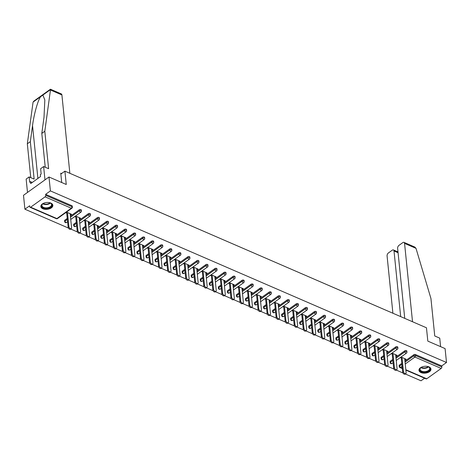 <?xml version="1.0" encoding="UTF-8"?>
<svg xmlns="http://www.w3.org/2000/svg" width="470" height="470" viewBox="0 0 470 470"><rect width="100%" height="100%" fill="white"/><g stroke="black" fill="none" stroke-linecap="round" stroke-linejoin="round"><path stroke-width="0.7" d="M42.864 208.768A6.039 3.425 174.2 0 0 49.479 208.821A6.039 3.425 174.2 0 0 52.852 205.302A6.039 3.425 174.2 0 0 50.813 203.058A6.039 3.425 174.2 0 0 44.203 203.005A6.039 3.425 174.2 0 0 40.831 206.524A6.039 3.425 174.2 0 0 42.864 208.768M420.997 372.575A6.039 3.425 174.2 0 0 427.612 372.628A6.039 3.425 174.2 0 0 430.984 369.109A6.039 3.425 174.2 0 0 428.951 366.864A6.039 3.425 174.2 0 0 422.336 366.812A6.039 3.425 174.2 0 0 418.964 370.331A6.039 3.425 174.2 0 0 420.997 372.575M24.91 209.197L29.681 205.778L29.78 206.794A1.163 0.67 -66.6 0 0 30.086 207.311A1.163 0.67 -66.6 0 0 30.644 207.2L45.067 196.848A1.163 0.67 -66.6 0 0 45.737 195.344L45.631 194.327L50.402 190.908L48.986 177.002L23.5 195.297L24.91 209.197L68.438 228.056M70.735 229.049L77.48 231.969M79.777 232.967L86.521 235.887M88.818 236.88L95.563 239.806M97.86 240.799L104.604 243.724M106.902 244.717L113.646 247.637M115.943 248.636L122.688 251.556M124.985 252.549L131.729 255.474M134.026 256.467L140.771 259.387M143.068 260.386L149.812 263.306M152.11 264.299L158.854 267.224M161.151 268.217L167.896 271.143M170.193 272.136L176.943 275.056M179.234 276.049L185.985 278.974M188.276 279.967L195.026 282.893M197.318 283.886L204.068 286.806M206.359 287.805L213.11 290.724M215.401 291.717L222.151 294.643M224.443 295.636L231.193 298.556M233.484 299.555L240.235 302.474M242.526 303.467L249.276 306.393M251.567 307.386L258.318 310.312M260.609 311.305L267.36 314.224M269.657 315.223L276.401 318.143M278.698 319.136L285.443 322.062M287.74 323.055L294.484 325.974M296.782 326.973L303.526 329.893M305.823 330.886L312.568 333.812M314.865 334.805L321.609 337.73M323.906 338.723L330.651 341.643M332.948 342.642L339.693 345.562M341.99 346.555L348.734 349.48M351.031 350.473L357.776 353.393M360.073 354.392L366.817 357.312M369.115 358.305L375.859 361.23M378.156 362.223L384.901 365.149M387.198 366.142L393.942 369.062M396.239 370.06L402.984 372.98M405.281 373.973L421.014 380.788L424.598 378.215M48.986 177.002L66.258 184.487L64.907 171.156L60.853 174.064M64.907 171.156L426.46 327.778L427.818 341.114L445.09 348.593L446.5 362.499L441.735 365.919L415.48 354.545L415.58 355.561L441.835 366.935L441.735 365.919M441.835 366.935A1.163 0.67 113.4 0 1 441.171 368.433L426.742 378.791A1.163 0.67 113.4 0 1 426.184 378.902L405.863 370.096M50.402 190.908L446.5 362.499M401.033 357.03L406.115 359.233L405.352 359.779L405.257 358.857M400.264 357.576L401.262 358.011M404.788 359.532L405.352 359.779M45.631 194.327L71.886 205.701A1.163 0.658 -5.8 0 1 72.28 206.136L72.386 207.147A1.163 0.658 -5.8 0 0 71.992 206.718L71.886 205.701M399.418 365.072L399.524 366.083A1.163 0.658 -5.8 0 0 399.236 366.582L399.13 365.566A1.163 0.658 -5.8 0 1 399.418 365.072L401.809 363.357M404.946 361.101L413.847 354.715A1.163 0.658 -5.8 0 1 415.48 354.545M64.872 220.142L64.977 221.159A1.163 0.658 -5.8 0 0 64.69 221.652L64.584 220.636A1.163 0.658 -5.8 0 1 64.872 220.142L67.263 218.427M70.4 216.177L79.295 209.79A1.163 0.658 -5.8 0 1 80.928 209.62A1.163 0.658 -5.8 0 1 81.322 210.049L81.427 211.065A1.163 0.658 -5.8 0 0 81.034 210.636A1.163 0.658 174.2 0 0 79.401 210.807L79.295 209.79M73.913 224.061L74.019 225.077A1.163 0.658 -5.8 0 0 73.731 225.571L73.626 224.554A1.163 0.658 -5.8 0 1 73.913 224.061L76.305 222.345M79.442 220.095L88.337 213.709A1.163 0.658 -5.8 0 1 89.976 213.539A1.163 0.658 -5.8 0 1 90.363 213.968L90.469 214.984A1.163 0.658 -5.8 0 0 90.076 214.549A1.163 0.658 174.2 0 0 88.442 214.725L88.337 213.709M82.955 227.979L83.061 228.996A1.163 0.658 -5.8 0 0 82.773 229.489L82.667 228.473A1.163 0.658 -5.8 0 1 82.955 227.979L85.346 226.264M88.483 224.008L97.378 217.628A1.163 0.658 -5.8 0 1 99.017 217.451A1.163 0.658 -5.8 0 1 99.405 217.886L99.511 218.903A1.163 0.658 -5.8 0 0 99.117 218.468A1.163 0.658 174.2 0 0 97.484 218.638L97.378 217.628M91.997 231.892L92.102 232.909A1.163 0.658 -5.8 0 0 91.815 233.402L91.709 232.392A1.163 0.658 -5.8 0 1 91.997 231.892L94.388 230.183M97.525 227.927L106.42 221.54A1.163 0.658 -5.8 0 1 108.059 221.37A1.163 0.658 -5.8 0 1 108.447 221.799L108.552 222.815A1.163 0.658 -5.8 0 0 108.159 222.386A1.163 0.658 174.2 0 0 106.525 222.557L106.42 221.54M101.038 235.811L101.144 236.827A1.163 0.658 -5.8 0 0 100.856 237.321L100.75 236.304A1.163 0.658 -5.8 0 1 101.038 235.811L103.429 234.095M106.567 231.845L115.461 225.459A1.163 0.658 -5.8 0 1 117.1 225.289A1.163 0.658 -5.8 0 1 117.488 225.718L117.594 226.734A1.163 0.658 -5.8 0 0 117.2 226.305A1.163 0.658 174.2 0 0 115.567 226.475L115.461 225.459M110.08 239.729L110.186 240.746A1.163 0.658 -5.8 0 0 109.898 241.239L109.792 240.223A1.163 0.658 -5.8 0 1 110.08 239.729L112.471 238.014M115.608 235.758L124.509 229.378A1.163 0.658 -5.8 0 1 126.142 229.201A1.163 0.658 -5.8 0 1 126.53 229.636L126.636 230.653A1.163 0.658 -5.8 0 0 126.242 230.218A1.163 0.658 174.2 0 0 124.609 230.394L124.509 229.378M119.121 243.648L119.227 244.659A1.163 0.658 -5.8 0 0 118.939 245.158L118.834 244.142A1.163 0.658 -5.8 0 1 119.121 243.648L121.513 241.933M124.65 239.677L133.55 233.29A1.163 0.658 -5.8 0 1 135.184 233.12A1.163 0.658 -5.8 0 1 135.571 233.555L135.677 234.565A1.163 0.658 -5.8 0 0 135.284 234.136A1.163 0.658 174.2 0 0 133.65 234.307L133.55 233.29M128.163 247.561L128.269 248.577A1.163 0.658 -5.8 0 0 127.981 249.071L127.875 248.054A1.163 0.658 -5.8 0 1 128.163 247.561L130.554 245.845M133.692 243.595L142.592 237.209A1.163 0.658 -5.8 0 1 144.225 237.039A1.163 0.658 -5.8 0 1 144.613 237.468L144.719 238.484A1.163 0.658 -5.8 0 0 144.325 238.055A1.163 0.658 174.2 0 0 142.692 238.225L142.592 237.209M137.205 251.479L137.31 252.496A1.163 0.658 -5.8 0 0 137.023 252.989L136.917 251.973A1.163 0.658 -5.8 0 1 137.205 251.479L139.596 249.764M142.733 247.514L151.634 241.128A1.163 0.658 -5.8 0 1 153.267 240.957A1.163 0.658 -5.8 0 1 153.655 241.386L153.761 242.403A1.163 0.658 -5.8 0 0 153.367 241.968A1.163 0.658 174.2 0 0 151.734 242.144L151.634 241.128M146.246 255.398L146.352 256.414A1.163 0.658 -5.8 0 0 146.064 256.908L145.959 255.892A1.163 0.658 -5.8 0 1 146.246 255.398L148.638 253.683M151.775 251.427L160.675 245.046A1.163 0.658 -5.8 0 1 162.309 244.87A1.163 0.658 -5.8 0 1 162.696 245.305L162.802 246.321A1.163 0.658 -5.8 0 0 162.409 245.886A1.163 0.658 174.2 0 0 160.775 246.057L160.675 245.046M155.288 259.311L155.394 260.327A1.163 0.658 -5.8 0 0 155.106 260.821L155 259.804A1.163 0.658 -5.8 0 1 155.288 259.311L157.679 257.601M160.816 255.345L169.717 248.959A1.163 0.658 -5.8 0 1 171.35 248.789A1.163 0.658 -5.8 0 1 171.738 249.218L171.844 250.234A1.163 0.658 -5.8 0 0 171.45 249.805A1.163 0.658 174.2 0 0 169.817 249.975L169.717 248.959M164.33 263.229L164.435 264.246A1.163 0.658 -5.8 0 0 164.147 264.739L164.048 263.723A1.163 0.658 -5.8 0 1 164.33 263.229L166.721 261.514M169.858 259.264L178.759 252.878A1.163 0.658 -5.8 0 1 180.392 252.707A1.163 0.658 -5.8 0 1 180.78 253.136L180.885 254.153A1.163 0.658 -5.8 0 0 180.492 253.724A1.163 0.658 174.2 0 0 178.858 253.894L178.759 252.878M173.371 267.148L173.477 268.164A1.163 0.658 -5.8 0 0 173.189 268.658L173.089 267.642A1.163 0.658 -5.8 0 1 173.371 267.148L175.762 265.433M178.9 263.176L187.8 256.796A1.163 0.658 -5.8 0 1 189.434 256.62A1.163 0.658 -5.8 0 1 189.821 257.055L189.927 258.071A1.163 0.658 -5.8 0 0 189.533 257.636A1.163 0.658 174.2 0 0 187.9 257.813L187.8 256.796M182.413 271.067L182.519 272.077A1.163 0.658 -5.8 0 0 182.231 272.571L182.131 271.56A1.163 0.658 -5.8 0 1 182.413 271.067L184.804 269.351M187.947 267.095L196.842 260.709A1.163 0.658 -5.8 0 1 198.475 260.539A1.163 0.658 -5.8 0 1 198.869 260.968L198.969 261.984A1.163 0.658 -5.8 0 0 198.575 261.555A1.163 0.658 174.2 0 0 196.942 261.725L196.842 260.709M191.454 274.979L191.56 275.996A1.163 0.658 -5.8 0 0 191.272 276.489L191.172 275.473A1.163 0.658 -5.8 0 1 191.454 274.979L193.846 273.264M196.989 271.014L205.883 264.628A1.163 0.658 -5.8 0 1 207.517 264.457A1.163 0.658 -5.8 0 1 207.91 264.886L208.01 265.903A1.163 0.658 -5.8 0 0 207.617 265.474A1.163 0.658 174.2 0 0 205.983 265.644L205.883 264.628M200.496 278.898L200.602 279.914A1.163 0.658 -5.8 0 0 200.314 280.408L200.214 279.392A1.163 0.658 -5.8 0 1 200.496 278.898L202.887 277.183M206.03 274.926L214.925 268.546A1.163 0.658 -5.8 0 1 216.558 268.37A1.163 0.658 -5.8 0 1 216.952 268.805L217.052 269.821A1.163 0.658 -5.8 0 0 216.664 269.386A1.163 0.658 174.2 0 0 215.025 269.563L214.925 268.546M209.538 282.817L209.643 283.833A1.163 0.658 -5.8 0 0 209.356 284.327L209.256 283.31A1.163 0.658 -5.8 0 1 209.538 282.817L211.929 281.101M215.072 278.845L223.967 272.459A1.163 0.658 -5.8 0 1 225.6 272.289A1.163 0.658 -5.8 0 1 225.994 272.723L226.094 273.74A1.163 0.658 -5.8 0 0 225.706 273.305A1.163 0.658 174.2 0 0 224.067 273.475L223.967 272.459M218.579 286.729L218.685 287.746A1.163 0.658 -5.8 0 0 218.397 288.239L218.297 287.223A1.163 0.658 -5.8 0 1 218.579 286.729L220.971 285.02M224.114 282.764L233.008 276.378A1.163 0.658 -5.8 0 1 234.642 276.207A1.163 0.658 -5.8 0 1 235.035 276.636L235.135 277.653A1.163 0.658 -5.8 0 0 234.747 277.224A1.163 0.658 174.2 0 0 233.108 277.394L233.008 276.378M227.621 290.648L227.727 291.664A1.163 0.658 -5.8 0 0 227.439 292.158L227.339 291.142A1.163 0.658 -5.8 0 1 227.621 290.648L230.012 288.933M233.155 286.682L242.05 280.296A1.163 0.658 -5.8 0 1 243.683 280.126A1.163 0.658 -5.8 0 1 244.077 280.555L244.177 281.571A1.163 0.658 -5.8 0 0 243.789 281.142A1.163 0.658 174.2 0 0 242.15 281.313L242.05 280.296M236.668 294.567L236.768 295.583A1.163 0.658 -5.8 0 0 236.481 296.077L236.381 295.06A1.163 0.658 -5.8 0 1 236.668 294.567L239.054 292.851M242.197 290.595L251.092 284.215A1.163 0.658 -5.8 0 1 252.725 284.039A1.163 0.658 -5.8 0 1 253.118 284.473L253.218 285.49A1.163 0.658 -5.8 0 0 252.831 285.055A1.163 0.658 174.2 0 0 251.197 285.231L251.092 284.215M245.71 298.479L245.81 299.496A1.163 0.658 -5.8 0 0 245.522 299.989L245.422 298.979A1.163 0.658 -5.8 0 1 245.71 298.479L248.095 296.77M251.238 294.514L260.133 288.128A1.163 0.658 -5.8 0 1 261.767 287.957A1.163 0.658 -5.8 0 1 262.16 288.386L262.26 289.403A1.163 0.658 -5.8 0 0 261.872 288.974A1.163 0.658 174.2 0 0 260.239 289.144L260.133 288.128M254.752 302.398L254.852 303.414A1.163 0.658 -5.8 0 0 254.564 303.908L254.464 302.892A1.163 0.658 -5.8 0 1 254.752 302.398L257.137 300.683M260.28 298.432L269.175 292.046A1.163 0.658 -5.8 0 1 270.808 291.876A1.163 0.658 -5.8 0 1 271.202 292.305L271.302 293.321A1.163 0.658 -5.8 0 0 270.914 292.892A1.163 0.658 174.2 0 0 269.281 293.063L269.175 292.046M263.793 306.317L263.893 307.333A1.163 0.658 -5.8 0 0 263.605 307.827L263.505 306.81A1.163 0.658 -5.8 0 1 263.793 306.317L266.179 304.601M269.322 302.345L278.216 295.965A1.163 0.658 -5.8 0 1 279.85 295.789A1.163 0.658 -5.8 0 1 280.243 296.223L280.343 297.24A1.163 0.658 -5.8 0 0 279.955 296.805A1.163 0.658 174.2 0 0 278.322 296.981L278.216 295.965M272.835 310.235L272.935 311.246A1.163 0.658 -5.8 0 0 272.647 311.745L272.547 310.729A1.163 0.658 -5.8 0 1 272.835 310.235L275.22 308.52M278.363 306.264L287.258 299.878A1.163 0.658 -5.8 0 1 288.891 299.707A1.163 0.658 -5.8 0 1 289.285 300.142L289.385 301.153A1.163 0.658 -5.8 0 0 288.997 300.724A1.163 0.658 174.2 0 0 287.364 300.894L287.258 299.878M281.877 314.148L281.976 315.164A1.163 0.658 -5.8 0 0 281.689 315.658L281.589 314.642A1.163 0.658 -5.8 0 1 281.877 314.148L284.262 312.433M287.405 310.182L296.3 303.796A1.163 0.658 -5.8 0 1 297.933 303.626A1.163 0.658 -5.8 0 1 298.327 304.055L298.426 305.071A1.163 0.658 -5.8 0 0 298.039 304.642A1.163 0.658 174.2 0 0 296.406 304.813L296.3 303.796M290.918 318.067L291.018 319.083A1.163 0.658 -5.8 0 0 290.736 319.577L290.63 318.56A1.163 0.658 -5.8 0 1 290.918 318.067L293.304 316.351M296.447 314.101L305.341 307.715A1.163 0.658 -5.8 0 1 306.975 307.545A1.163 0.658 -5.8 0 1 307.368 307.973L307.468 308.99A1.163 0.658 -5.8 0 0 307.08 308.555A1.163 0.658 174.2 0 0 305.447 308.731L305.341 307.715M299.96 321.985L300.06 323.002A1.163 0.658 -5.8 0 0 299.778 323.495L299.672 322.479A1.163 0.658 -5.8 0 1 299.96 321.985L302.345 320.27M305.488 318.014L314.383 311.634A1.163 0.658 -5.8 0 1 316.016 311.457A1.163 0.658 -5.8 0 1 316.41 311.892L316.51 312.908A1.163 0.658 -5.8 0 0 316.122 312.474A1.163 0.658 174.2 0 0 314.489 312.644L314.383 311.634M309.002 325.898L309.101 326.914A1.163 0.658 -5.8 0 0 308.819 327.408L308.714 326.397A1.163 0.658 -5.8 0 1 309.002 325.898L311.387 324.188M314.53 321.932L323.425 315.546A1.163 0.658 -5.8 0 1 325.058 315.376A1.163 0.658 -5.8 0 1 325.452 315.805L325.551 316.821A1.163 0.658 -5.8 0 0 325.164 316.392A1.163 0.658 174.2 0 0 323.53 316.563L323.425 315.546M318.043 329.817L318.143 330.833A1.163 0.658 -5.8 0 0 317.861 331.327L317.755 330.31A1.163 0.658 -5.8 0 1 318.043 329.817L320.428 328.101M323.572 325.851L332.466 319.465A1.163 0.658 -5.8 0 1 334.099 319.295A1.163 0.658 -5.8 0 1 334.493 319.723L334.599 320.74A1.163 0.658 -5.8 0 0 334.205 320.311A1.163 0.658 174.2 0 0 332.572 320.481L332.466 319.465M327.085 333.735L327.185 334.752A1.163 0.658 -5.8 0 0 326.903 335.245L326.797 334.229A1.163 0.658 -5.8 0 1 327.085 333.735L329.47 332.02M332.613 329.764L341.508 323.384A1.163 0.658 -5.8 0 1 343.141 323.207A1.163 0.658 -5.8 0 1 343.535 323.642L343.64 324.658A1.163 0.658 -5.8 0 0 343.247 324.224A1.163 0.658 174.2 0 0 341.614 324.4L341.508 323.384M336.126 337.654L336.226 338.664A1.163 0.658 -5.8 0 0 335.944 339.164L335.839 338.147A1.163 0.658 -5.8 0 1 336.126 337.654L338.518 335.938M341.655 333.682L350.549 327.296A1.163 0.658 -5.8 0 1 352.183 327.126A1.163 0.658 -5.8 0 1 352.576 327.561L352.682 328.571A1.163 0.658 -5.8 0 0 352.288 328.142A1.163 0.658 174.2 0 0 350.655 328.313L350.549 327.296M345.168 341.567L345.268 342.583A1.163 0.658 -5.8 0 0 344.986 343.077L344.88 342.06A1.163 0.658 -5.8 0 1 345.168 341.567L347.559 339.851M350.696 337.601L359.591 331.215A1.163 0.658 -5.8 0 1 361.224 331.045A1.163 0.658 -5.8 0 1 361.618 331.473L361.724 332.49A1.163 0.658 -5.8 0 0 361.33 332.061A1.163 0.658 174.2 0 0 359.697 332.231L359.591 331.215M354.21 345.485L354.31 346.502A1.163 0.658 -5.8 0 0 354.028 346.995L353.922 345.979A1.163 0.658 -5.8 0 1 354.21 345.485L356.601 343.77M359.738 341.52L368.633 335.134A1.163 0.658 -5.8 0 1 370.266 334.963A1.163 0.658 -5.8 0 1 370.66 335.392L370.765 336.408A1.163 0.658 -5.8 0 0 370.372 335.974A1.163 0.658 174.2 0 0 368.738 336.15L368.633 335.134M363.251 349.404L363.357 350.42A1.163 0.658 -5.8 0 0 363.069 350.914L362.963 349.897A1.163 0.658 -5.8 0 1 363.251 349.404L365.642 347.688M368.78 345.432L377.674 339.052A1.163 0.658 -5.8 0 1 379.314 338.876A1.163 0.658 -5.8 0 1 379.701 339.311L379.807 340.327A1.163 0.658 -5.8 0 0 379.413 339.892A1.163 0.658 174.2 0 0 377.78 340.063L377.674 339.052M372.293 353.317L372.399 354.333A1.163 0.658 -5.8 0 0 372.111 354.827L372.005 353.81A1.163 0.658 -5.8 0 1 372.293 353.317L374.684 351.607M377.821 349.351L386.716 342.965A1.163 0.658 -5.8 0 1 388.355 342.795A1.163 0.658 -5.8 0 1 388.743 343.223L388.849 344.24A1.163 0.658 -5.8 0 0 388.455 343.811A1.163 0.658 174.2 0 0 386.822 343.981L386.716 342.965M381.335 357.235L381.44 358.252A1.163 0.658 -5.8 0 0 381.152 358.745L381.047 357.729A1.163 0.658 -5.8 0 1 381.335 357.235L383.726 355.52M386.863 353.27L395.758 346.884A1.163 0.658 -5.8 0 1 397.397 346.713A1.163 0.658 -5.8 0 1 397.785 347.142L397.89 348.158A1.163 0.658 -5.8 0 0 397.497 347.73A1.163 0.658 174.2 0 0 395.863 347.9L395.758 346.884M390.376 361.154L390.482 362.17A1.163 0.658 -5.8 0 0 390.194 362.664L390.088 361.647A1.163 0.658 -5.8 0 1 390.376 361.154L392.767 359.438M395.904 357.182L404.799 350.802A1.163 0.658 -5.8 0 1 406.438 350.626A1.163 0.658 -5.8 0 1 406.826 351.061L406.932 352.077A1.163 0.658 -5.8 0 0 406.538 351.642A1.163 0.658 174.2 0 0 404.905 351.819L404.799 350.802M395.746 355.62L396.31 355.861L397.074 355.314L391.986 353.111M391.222 353.657L392.221 354.092M386.704 351.701L387.268 351.942L388.032 351.396L382.944 349.192M382.18 349.745L383.179 350.173M377.663 347.782L378.227 348.029L378.99 347.477L373.903 345.274M373.139 345.826L374.138 346.255M368.621 343.87L369.185 344.111L369.949 343.564L364.861 341.361M364.097 341.907L365.096 342.342M359.579 339.951L360.143 340.192L360.907 339.646L355.819 337.442M355.056 337.989L356.054 338.423M350.538 336.032L351.102 336.279L351.865 335.727L346.778 333.524M346.014 334.076L347.013 334.505M341.496 332.12L342.06 332.361L342.824 331.814L337.736 329.611M336.972 330.157L337.971 330.592M332.454 328.201L333.019 328.442L333.782 327.896L328.695 325.692M327.931 326.239L328.93 326.673M323.413 324.282L323.977 324.529L324.741 323.977L319.653 321.774M318.889 322.326L319.888 322.755M314.371 320.364L314.935 320.611L315.699 320.058L310.611 317.861M309.848 318.407L310.846 318.842M305.33 316.451L305.888 316.692L306.657 316.146L301.57 313.942M300.806 314.489L301.805 314.923M296.288 312.532L296.846 312.773L297.616 312.227L292.528 310.024M291.764 310.57L292.763 311.005M287.246 308.614L287.805 308.861L288.574 308.308L283.486 306.105M282.723 306.657L283.721 307.086M278.205 304.701L278.763 304.942L279.533 304.396L274.445 302.192M273.681 302.739L274.68 303.173M269.163 300.782L269.721 301.023L270.485 300.477L265.403 298.274M264.639 298.82L265.638 299.255M260.122 296.864L260.68 297.111L261.443 296.558L256.362 294.355M255.598 294.907L256.596 295.336M251.08 292.945L251.638 293.192L252.402 292.64L247.32 290.442M246.556 290.989L247.555 291.424M242.038 289.032L242.596 289.273L243.36 288.727L238.278 286.524M237.514 287.07L238.513 287.505M232.997 285.114L233.555 285.355L234.319 284.808L229.237 282.605M228.473 283.157L229.472 283.586M223.955 281.195L224.513 281.442L225.277 280.89L220.195 278.687M219.431 279.239L220.43 279.668M214.913 277.282L215.471 277.523L216.235 276.977L211.153 274.774M210.39 275.32L211.388 275.755M205.866 273.364L206.43 273.605L207.194 273.058L202.112 270.855M201.348 271.401L202.347 271.836M196.824 269.445L197.388 269.692L198.152 269.14L193.07 266.937M192.306 267.489L193.305 267.918M187.783 265.526L188.347 265.773L189.11 265.221L184.029 263.024M183.265 263.57L184.263 264.005M178.741 261.614L179.305 261.855L180.069 261.308L174.987 259.105M174.223 259.651L175.222 260.086M169.699 257.695L170.263 257.936L171.027 257.39L165.945 255.187M165.182 255.739L166.174 256.168M160.658 253.776L161.222 254.023L161.986 253.471L156.904 251.268M156.14 251.82L157.133 252.249M151.616 249.864L152.18 250.105L152.944 249.558L147.862 247.355M147.098 247.901L148.091 248.336M142.575 245.945L143.138 246.186L143.902 245.64L138.82 243.437M138.051 243.983L139.05 244.418M133.533 242.026L134.097 242.273L134.861 241.721L129.779 239.518M129.009 240.07L130.008 240.499M124.491 238.108L125.055 238.355L125.819 237.808L120.737 235.605M119.968 236.151L120.966 236.586M115.45 234.195L116.014 234.436L116.777 233.89L111.696 231.687M110.926 232.233L111.925 232.668M106.408 230.276L106.972 230.523L107.736 229.971L102.654 227.768M101.884 228.32L102.883 228.749M97.366 226.358L97.93 226.605L98.694 226.052L93.606 223.849M92.843 224.401L93.841 224.83M88.325 222.445L88.889 222.686L89.653 222.14L84.565 219.937M83.801 220.483L84.8 220.918M79.283 218.526L79.847 218.767L80.611 218.221L75.523 216.018M74.759 216.564L75.758 216.999M70.242 214.608L70.805 214.855L71.569 214.302L66.481 212.099M65.718 212.651L66.717 213.08M396.31 355.861L396.216 354.944M387.268 351.942L387.174 351.025M378.227 348.029L378.133 347.107M369.185 344.111L369.091 343.188M360.143 340.192L360.049 339.275M351.102 336.279L351.008 335.357M342.06 332.361L341.966 331.438M333.019 328.442L332.924 327.525M323.977 324.529L323.883 323.607M314.935 320.611L314.841 319.688M305.888 316.692L305.8 315.77M296.846 312.773L296.758 311.857M287.805 308.861L287.711 307.938M278.763 304.942L278.669 304.02M269.721 301.023L269.627 300.107M260.68 297.111L260.586 296.188M251.638 293.192L251.544 292.269M242.596 289.273L242.502 288.351M233.555 285.355L233.461 284.438M224.513 281.442L224.419 280.519M215.471 277.523L215.378 276.601M206.43 273.605L206.336 272.688M197.388 269.692L197.294 268.769M188.347 265.773L188.253 264.851M179.305 261.855L179.211 260.938M170.263 257.936L170.169 257.019M161.222 254.023L161.128 253.101M152.18 250.105L152.086 249.182M143.138 246.186L143.044 245.27M134.097 242.273L134.003 241.351M125.055 238.355L124.961 237.432M116.014 234.436L115.92 233.52M106.972 230.523L106.878 229.601M97.93 226.605L97.836 225.682M88.889 222.686L88.795 221.764M79.847 218.767L79.753 217.851M70.805 214.855L70.712 213.932M405.833 373.579L405.07 374.126A1.78 1.046 -125.7 0 1 403.648 373.803A1.78 1.046 -125.7 0 1 402.696 372.105L403.46 371.553A1.78 1.046 54.3 0 0 404.412 373.256A1.78 1.046 54.3 0 0 405.833 373.579A1.78 1.046 54.3 0 0 406.127 372.71L404.694 358.616M403.46 371.553L402.026 357.459M402.696 372.105L401.169 357.088M396.792 369.661L396.028 370.213A1.78 1.046 -125.7 0 1 394.606 369.884A1.78 1.046 -125.7 0 1 393.654 368.186L394.418 367.64A1.78 1.046 54.3 0 0 395.37 369.338A1.78 1.046 54.3 0 0 396.792 369.661A1.78 1.046 54.3 0 0 397.085 368.791L395.652 354.697M394.418 367.64L392.985 353.54M393.654 368.186L392.127 353.17M387.75 365.742L386.986 366.295A1.78 1.046 -125.7 0 1 385.565 365.971A1.78 1.046 -125.7 0 1 384.613 364.268L385.377 363.721A1.78 1.046 54.3 0 0 386.328 365.419A1.78 1.046 54.3 0 0 387.75 365.742A1.78 1.046 54.3 0 0 388.044 364.873L386.61 350.779M385.377 363.721L383.943 349.627M384.613 364.268L383.085 349.257M378.708 361.829L377.945 362.376A1.78 1.046 -125.7 0 1 376.523 362.053A1.78 1.046 -125.7 0 1 375.571 360.349L376.335 359.803A1.78 1.046 54.3 0 0 377.287 361.501A1.78 1.046 54.3 0 0 378.708 361.829A1.78 1.046 54.3 0 0 379.002 360.96L377.569 346.866M376.335 359.803L374.901 345.709M375.571 360.349L374.044 345.338M369.667 357.911L368.903 358.457A1.78 1.046 -125.7 0 1 367.481 358.134A1.78 1.046 -125.7 0 1 366.529 356.436L367.293 355.884A1.78 1.046 54.3 0 0 368.245 357.588A1.78 1.046 54.3 0 0 369.667 357.911A1.78 1.046 54.3 0 0 369.961 357.041L368.527 342.947M367.293 355.884L365.86 341.79M366.529 356.436L365.002 341.42M360.625 353.992L359.861 354.545A1.78 1.046 -125.7 0 1 358.44 354.215A1.78 1.046 -125.7 0 1 357.488 352.518L358.252 351.971A1.78 1.046 54.3 0 0 359.203 353.669A1.78 1.046 54.3 0 0 360.625 353.992A1.78 1.046 54.3 0 0 360.919 353.123L359.485 339.029M358.252 351.971L356.818 337.877M357.488 352.518L355.96 337.501M427.06 366.353A5.229 2.961 -5.8 0 1 428.493 366.8A5.229 2.961 -5.8 0 1 429.551 370.26A5.229 2.961 -5.8 0 1 423.899 372.199A5.229 2.961 -5.8 0 1 420.938 367.569A5.229 2.961 -5.8 0 1 422.254 366.841M421.079 367.47A4.841 2.744 174.2 0 0 420.074 369.385A4.841 2.744 174.2 0 0 423.94 371.658A4.841 2.744 174.2 0 0 429.703 368.404A4.841 2.744 174.2 0 0 428.335 366.735M418.964 369.925A6.004 3.402 174.2 0 0 423.746 372.639A6.004 3.402 174.2 0 0 430.902 368.715M48.927 202.547A5.229 2.961 -5.8 0 1 50.355 202.993A5.229 2.961 -5.8 0 1 51.418 206.447A5.229 2.961 -5.8 0 1 45.766 208.392A5.229 2.961 -5.8 0 1 42.805 203.763A5.229 2.961 -5.8 0 1 44.121 203.034M42.946 203.663A4.841 2.744 174.2 0 0 41.942 205.578A4.841 2.744 174.2 0 0 45.807 207.852A4.841 2.744 174.2 0 0 51.571 204.597A4.841 2.744 174.2 0 0 50.202 202.922M40.831 206.118A6.004 3.402 174.2 0 0 45.614 208.833A6.004 3.402 174.2 0 0 52.769 204.908M412.525 321.744L404.564 243.389A2.327 1.345 -66.6 0 0 403.959 242.356A2.327 1.345 -66.6 0 0 402.843 242.585L398.965 245.363A2.327 1.345 -66.6 0 0 397.632 248.366L404.74 318.372M403.959 242.356L414.816 247.061L416.003 248.348L430.943 298.515L434.75 335.974L439.732 338.136L440.596 346.649M398.072 252.725L394.013 250.962A2.327 1.345 -66.6 0 0 393.408 249.928A2.327 1.345 -66.6 0 0 392.291 250.158L388.414 252.936A2.327 1.345 -66.6 0 0 387.08 255.939L392.902 313.243M394.013 250.962L400.681 316.61M45.243 167.238L41.806 133.404L43.998 117.377L44.838 100.004L42.888 95.058L33.076 102.096L33.875 101.097L50.437 89.212L61.3 93.912A2.327 1.345 113.4 0 1 61.905 94.952L50.46 89.993L50.472 89.611L50.531 89.964M41.806 133.404L44.809 131.248L48.616 168.701L43.634 166.545L44.985 179.875L27.501 192.424L26.15 179.094L29.152 176.932L29.698 182.266L30.515 181.679L30.703 183.582L40.543 176.526L40.35 174.623L41.166 174.035L40.626 168.701L43.634 166.545M50.46 89.993L44.809 131.248M33.076 102.096L27.325 143.791L30.333 141.635L34.14 179.094L29.152 176.932M27.325 143.791L30.762 177.631M40.667 96.65C37.982 99.928 33.934 114.333 32.53 125.608L30.333 141.635M69.86 173.301L61.905 94.952M61.711 182.519L60.759 173.177L61.588 173.536M32.289 182.448L30.515 181.679M351.584 350.079L350.814 350.626A1.78 1.046 -125.7 0 1 349.398 350.303A1.78 1.046 -125.7 0 1 348.446 348.599L349.21 348.053A1.78 1.046 54.3 0 0 350.162 349.751A1.78 1.046 54.3 0 0 351.584 350.079A1.78 1.046 54.3 0 0 351.877 349.21L350.444 335.116M349.21 348.053L347.777 333.959M348.446 348.599L346.919 333.588M342.542 346.161L341.772 346.707A1.78 1.046 -125.7 0 1 340.356 346.384A1.78 1.046 -125.7 0 1 339.405 344.686L340.168 344.134A1.78 1.046 54.3 0 0 341.12 345.838A1.78 1.046 54.3 0 0 342.542 346.161A1.78 1.046 54.3 0 0 342.836 345.291L341.402 331.197M340.168 344.134L338.735 330.04M339.405 344.686L337.877 329.67M333.5 342.242L332.731 342.795A1.78 1.046 -125.7 0 1 331.315 342.465A1.78 1.046 -125.7 0 1 330.363 340.768L331.127 340.221A1.78 1.046 54.3 0 0 332.079 341.919A1.78 1.046 54.3 0 0 333.5 342.242A1.78 1.046 54.3 0 0 333.794 341.373L332.361 327.279M331.127 340.221L329.693 326.127M330.363 340.768L328.836 325.751M324.459 338.324L323.689 338.876A1.78 1.046 -125.7 0 1 322.273 338.553A1.78 1.046 -125.7 0 1 321.321 336.849L322.085 336.303A1.78 1.046 54.3 0 0 323.037 338.001A1.78 1.046 54.3 0 0 324.459 338.324A1.78 1.046 54.3 0 0 324.752 337.454L323.319 323.36M322.085 336.303L320.652 322.209M321.321 336.849L319.794 321.838M315.417 334.411L314.647 334.957A1.78 1.046 -125.7 0 1 313.231 334.634A1.78 1.046 -125.7 0 1 312.28 332.936L313.044 332.384A1.78 1.046 54.3 0 0 313.995 334.082A1.78 1.046 54.3 0 0 315.417 334.411A1.78 1.046 54.3 0 0 315.711 333.541L314.277 319.447M313.044 332.384L311.61 318.29M312.28 332.936L310.752 317.92M306.37 330.492L305.606 331.039A1.78 1.046 -125.7 0 1 304.19 330.715A1.78 1.046 -125.7 0 1 303.238 329.018L304.002 328.465A1.78 1.046 54.3 0 0 304.954 330.169A1.78 1.046 54.3 0 0 306.37 330.492A1.78 1.046 54.3 0 0 306.669 329.623L305.236 315.529M304.002 328.465L302.568 314.371M303.238 329.018L301.711 314.001M297.328 326.574L296.564 327.126A1.78 1.046 -125.7 0 1 295.148 326.797A1.78 1.046 -125.7 0 1 294.197 325.099L294.96 324.553A1.78 1.046 54.3 0 0 295.912 326.251A1.78 1.046 54.3 0 0 297.328 326.574A1.78 1.046 54.3 0 0 297.627 325.704L296.194 311.61M294.96 324.553L293.527 310.459M294.197 325.099L292.669 310.082M288.286 322.661L287.522 323.207A1.78 1.046 -125.7 0 1 286.107 322.884A1.78 1.046 -125.7 0 1 285.155 321.18L285.919 320.634A1.78 1.046 54.3 0 0 286.87 322.332A1.78 1.046 54.3 0 0 288.286 322.661A1.78 1.046 54.3 0 0 288.586 321.791L287.152 307.697M285.919 320.634L284.485 306.54M285.155 321.18L283.627 306.17M279.245 318.742L278.481 319.289A1.78 1.046 -125.7 0 1 277.065 318.965A1.78 1.046 -125.7 0 1 276.113 317.268L276.877 316.715A1.78 1.046 54.3 0 0 277.829 318.419A1.78 1.046 54.3 0 0 279.245 318.742A1.78 1.046 54.3 0 0 279.544 317.873L278.111 303.779M276.877 316.715L275.443 302.621M276.113 317.268L274.586 302.251M270.203 314.824L269.439 315.376A1.78 1.046 -125.7 0 1 268.023 315.047A1.78 1.046 -125.7 0 1 267.072 313.349L267.835 312.803A1.78 1.046 54.3 0 0 268.787 314.501A1.78 1.046 54.3 0 0 270.203 314.824A1.78 1.046 54.3 0 0 270.497 313.954L269.069 299.86M267.835 312.803L266.402 298.709M267.072 313.349L265.544 298.333M261.161 310.911L260.398 311.457A1.78 1.046 -125.7 0 1 258.982 311.134A1.78 1.046 -125.7 0 1 258.024 309.43L258.794 308.884A1.78 1.046 54.3 0 0 259.745 310.582A1.78 1.046 54.3 0 0 261.161 310.911A1.78 1.046 54.3 0 0 261.455 310.036L260.028 295.941M258.794 308.884L257.36 294.79M258.024 309.43L256.502 294.42M252.12 306.992L251.356 307.539A1.78 1.046 -125.7 0 1 249.94 307.215A1.78 1.046 -125.7 0 1 248.983 305.518L249.752 304.965A1.78 1.046 54.3 0 0 250.704 306.669A1.78 1.046 54.3 0 0 252.12 306.992A1.78 1.046 54.3 0 0 252.413 306.123L250.986 292.029M249.752 304.965L248.319 290.871M248.983 305.518L247.461 290.501M243.078 303.074L242.314 303.626A1.78 1.046 -125.7 0 1 240.899 303.297A1.78 1.046 -125.7 0 1 239.941 301.599L240.711 301.047A1.78 1.046 54.3 0 0 241.662 302.751A1.78 1.046 54.3 0 0 243.078 303.074A1.78 1.046 54.3 0 0 243.372 302.204L241.944 288.11M240.711 301.047L239.277 286.953M239.941 301.599L238.419 286.583M234.037 299.155L233.273 299.707A1.78 1.046 -125.7 0 1 231.857 299.378A1.78 1.046 -125.7 0 1 230.899 297.68L231.669 297.134A1.78 1.046 54.3 0 0 232.621 298.832A1.78 1.046 54.3 0 0 234.037 299.155A1.78 1.046 54.3 0 0 234.33 298.286L232.903 284.191M231.669 297.134L230.235 283.04M230.899 297.68L229.378 282.664M224.995 295.242L224.231 295.789A1.78 1.046 -125.7 0 1 222.815 295.466A1.78 1.046 -125.7 0 1 221.858 293.762L222.621 293.215A1.78 1.046 54.3 0 0 223.579 294.913A1.78 1.046 54.3 0 0 224.995 295.242A1.78 1.046 54.3 0 0 225.289 294.373L223.861 280.279M222.621 293.215L221.194 279.121M221.858 293.762L220.336 278.751M215.953 291.324L215.189 291.87A1.78 1.046 -125.7 0 1 213.774 291.547A1.78 1.046 -125.7 0 1 212.816 289.849L213.58 289.297A1.78 1.046 54.3 0 0 214.537 291A1.78 1.046 54.3 0 0 215.953 291.324A1.78 1.046 54.3 0 0 216.247 290.454L214.819 276.36M213.58 289.297L212.152 275.203M212.816 289.849L211.294 274.833M206.912 287.405L206.148 287.957A1.78 1.046 -125.7 0 1 204.732 287.628A1.78 1.046 -125.7 0 1 203.774 285.93L204.538 285.384A1.78 1.046 54.3 0 0 205.496 287.082A1.78 1.046 54.3 0 0 206.912 287.405A1.78 1.046 54.3 0 0 207.205 286.536L205.778 272.441M204.538 285.384L203.111 271.29M203.774 285.93L202.253 270.914M197.87 283.492L197.106 284.039A1.78 1.046 -125.7 0 1 195.69 283.716A1.78 1.046 -125.7 0 1 194.733 282.012L195.496 281.465A1.78 1.046 54.3 0 0 196.454 283.163A1.78 1.046 54.3 0 0 197.87 283.492A1.78 1.046 54.3 0 0 198.164 282.623L196.736 268.523M195.496 281.465L194.069 267.371M194.733 282.012L193.211 267.001M188.828 279.574L188.065 280.12A1.78 1.046 -125.7 0 1 186.643 279.797A1.78 1.046 -125.7 0 1 185.691 278.099L186.455 277.547A1.78 1.046 54.3 0 0 187.412 279.25A1.78 1.046 54.3 0 0 188.828 279.574A1.78 1.046 54.3 0 0 189.122 278.704L187.695 264.61M186.455 277.547L185.027 263.453M185.691 278.099L184.17 263.083M179.787 275.655L179.023 276.207A1.78 1.046 -125.7 0 1 177.601 275.878A1.78 1.046 -125.7 0 1 176.65 274.18L177.413 273.634A1.78 1.046 54.3 0 0 178.371 275.332A1.78 1.046 54.3 0 0 179.787 275.655A1.78 1.046 54.3 0 0 180.081 274.786L178.647 260.691M177.413 273.634L175.986 259.534M176.65 274.18L175.128 259.164M170.745 271.736L169.981 272.289A1.78 1.046 -125.7 0 1 168.56 271.966A1.78 1.046 -125.7 0 1 167.608 270.262L168.372 269.715A1.78 1.046 54.3 0 0 169.329 271.413A1.78 1.046 54.3 0 0 170.745 271.736A1.78 1.046 54.3 0 0 171.039 270.867L169.605 256.773M168.372 269.715L166.944 255.621M167.608 270.262L166.086 255.245M161.704 267.824L160.94 268.37A1.78 1.046 -125.7 0 1 159.518 268.047A1.78 1.046 -125.7 0 1 158.566 266.343L159.33 265.797A1.78 1.046 54.3 0 0 160.288 267.495A1.78 1.046 54.3 0 0 161.704 267.824A1.78 1.046 54.3 0 0 161.997 266.954L160.564 252.86M159.33 265.797L157.902 251.703M158.566 266.343L157.045 251.333M152.662 263.905L151.898 264.451A1.78 1.046 -125.7 0 1 150.476 264.128A1.78 1.046 -125.7 0 1 149.525 262.43L150.288 261.878A1.78 1.046 54.3 0 0 151.246 263.582A1.78 1.046 54.3 0 0 152.662 263.905A1.78 1.046 54.3 0 0 152.956 263.036L151.522 248.941M150.288 261.878L148.861 247.784M149.525 262.43L148.003 247.414M143.62 259.986L142.857 260.539A1.78 1.046 -125.7 0 1 141.435 260.21A1.78 1.046 -125.7 0 1 140.483 258.512L141.247 257.965A1.78 1.046 54.3 0 0 142.198 259.663A1.78 1.046 54.3 0 0 143.62 259.986A1.78 1.046 54.3 0 0 143.914 259.117L142.481 245.023M141.247 257.965L139.819 243.871M140.483 258.512L138.956 243.495M134.579 256.074L133.815 256.62A1.78 1.046 -125.7 0 1 132.393 256.297A1.78 1.046 -125.7 0 1 131.441 254.593L132.205 254.047A1.78 1.046 54.3 0 0 133.157 255.745A1.78 1.046 54.3 0 0 134.579 256.074A1.78 1.046 54.3 0 0 134.872 255.204L133.439 241.11M132.205 254.047L130.778 239.953M131.441 254.593L129.914 239.583M125.537 252.155L124.773 252.701A1.78 1.046 -125.7 0 1 123.352 252.378A1.78 1.046 -125.7 0 1 122.4 250.68L123.163 250.128A1.78 1.046 54.3 0 0 124.115 251.832A1.78 1.046 54.3 0 0 125.537 252.155A1.78 1.046 54.3 0 0 125.831 251.286L124.397 237.191M123.163 250.128L121.73 236.034M122.4 250.68L120.872 235.664M116.495 248.236L115.732 248.789A1.78 1.046 -125.7 0 1 114.31 248.46A1.78 1.046 -125.7 0 1 113.358 246.762L114.122 246.215A1.78 1.046 54.3 0 0 115.074 247.913A1.78 1.046 54.3 0 0 116.495 248.236A1.78 1.046 54.3 0 0 116.789 247.367L115.356 233.273M114.122 246.215L112.688 232.121M113.358 246.762L111.831 231.745M107.454 244.318L106.69 244.87A1.78 1.046 -125.7 0 1 105.268 244.547A1.78 1.046 -125.7 0 1 104.317 242.843L105.08 242.297A1.78 1.046 54.3 0 0 106.032 243.995A1.78 1.046 54.3 0 0 107.454 244.318A1.78 1.046 54.3 0 0 107.748 243.448L106.314 229.354M105.08 242.297L103.647 228.203M104.317 242.843L102.789 227.833M98.412 240.405L97.648 240.951A1.78 1.046 -125.7 0 1 96.227 240.628A1.78 1.046 -125.7 0 1 95.275 238.93L96.039 238.378A1.78 1.046 54.3 0 0 96.99 240.076A1.78 1.046 54.3 0 0 98.412 240.405A1.78 1.046 54.3 0 0 98.706 239.536L97.272 225.441M96.039 238.378L94.605 224.284M95.275 238.93L93.747 223.914M89.371 236.486L88.607 237.033A1.78 1.046 -125.7 0 1 87.185 236.71A1.78 1.046 -125.7 0 1 86.233 235.012L86.997 234.459A1.78 1.046 54.3 0 0 87.949 236.163A1.78 1.046 54.3 0 0 89.371 236.486A1.78 1.046 54.3 0 0 89.664 235.617L88.231 221.523M86.997 234.459L85.563 220.365M86.233 235.012L84.706 219.995M80.329 232.568L79.565 233.12A1.78 1.046 -125.7 0 1 78.143 232.791A1.78 1.046 -125.7 0 1 77.192 231.093L77.955 230.547A1.78 1.046 54.3 0 0 78.907 232.245A1.78 1.046 54.3 0 0 80.329 232.568A1.78 1.046 54.3 0 0 80.623 231.698L79.189 217.604M77.955 230.547L76.522 216.453M77.192 231.093L75.664 216.077M71.287 228.655L70.524 229.201A1.78 1.046 -125.7 0 1 69.102 228.878A1.78 1.046 -125.7 0 1 68.15 227.175L68.914 226.628A1.78 1.046 54.3 0 0 69.865 228.326A1.78 1.046 54.3 0 0 71.287 228.655A1.78 1.046 54.3 0 0 71.581 227.786L70.148 213.691M68.914 226.628L67.48 212.534M68.15 227.175L66.623 212.164M441.171 368.433L414.916 357.059L405.24 364.003M402.103 366.253L400.487 367.417L402.297 368.198M405.822 369.726L426.742 378.791M405.052 362.117L413.947 355.731A1.163 0.658 174.2 0 1 415.58 355.561A1.163 0.67 113.4 0 1 414.916 357.059A1.163 0.681 -125.7 0 1 413.947 355.731L413.847 354.715M401.909 364.373L399.524 366.083A1.163 0.681 -125.7 0 0 400.487 367.417A1.163 0.67 113.4 0 1 399.929 367.528L402.338 368.574M30.644 207.2L56.899 218.574L71.323 208.222L45.067 196.848M45.737 195.344L71.992 206.718A1.163 0.67 -66.6 0 1 71.323 208.222A1.163 0.681 54.3 0 0 71.904 208.21A1.163 1.163 0 0 0 72.386 207.147M30.086 207.311L56.341 218.685A1.163 0.67 -66.6 0 0 56.899 218.574A1.163 0.681 54.3 0 0 57.481 218.562L71.904 208.21M392.867 360.455L390.482 362.17A1.163 0.681 -125.7 0 0 391.445 363.498A1.163 0.681 54.3 0 0 392.027 363.486L393.096 362.717M396.01 358.199L404.905 351.819A1.163 0.681 -125.7 0 0 405.869 353.146A1.163 0.681 54.3 0 0 406.45 353.135A1.163 1.163 0 0 0 406.932 352.077M381.152 358.745A1.163 1.163 0 0 0 382.985 359.573A1.163 0.681 54.3 0 1 382.404 359.579A1.163 0.681 -125.7 0 1 381.44 358.252L383.826 356.536M386.969 354.286L395.863 347.9A1.163 0.681 -125.7 0 0 396.827 349.228A1.163 0.681 54.3 0 0 397.409 349.222A1.163 1.163 0 0 0 397.89 348.158M372.111 354.827A1.163 1.163 0 0 0 373.944 355.655A1.163 0.681 54.3 0 1 373.362 355.661A1.163 0.681 -125.7 0 1 372.399 354.333L374.784 352.618M377.927 350.367L386.822 343.981A1.163 0.681 -125.7 0 0 387.785 345.309A1.163 0.681 54.3 0 0 388.367 345.303A1.163 1.163 0 0 0 388.849 344.24M363.069 350.914A1.163 1.163 0 0 0 364.902 351.736A1.163 0.681 54.3 0 1 364.321 351.748A1.163 0.681 -125.7 0 1 363.357 350.42L365.742 348.705M368.885 346.449L377.78 340.063A1.163 0.681 -125.7 0 0 378.744 341.396A1.163 0.681 54.3 0 0 379.325 341.385A1.163 1.163 0 0 0 379.807 340.327M354.028 346.995A1.163 1.163 0 0 0 355.861 347.823A1.163 0.681 54.3 0 1 355.279 347.829A1.163 0.681 -125.7 0 1 354.31 346.502L356.701 344.786M359.844 342.53L368.738 336.15A1.163 0.681 -125.7 0 0 369.702 337.478A1.163 0.681 54.3 0 0 370.284 337.472A1.163 1.163 0 0 0 370.765 336.408M344.986 343.077A1.163 1.163 0 0 0 346.819 343.905A1.163 0.681 54.3 0 1 346.237 343.911A1.163 0.681 -125.7 0 1 345.268 342.583L347.659 340.868M350.802 338.617L359.697 332.231A1.163 0.681 -125.7 0 0 360.66 333.559A1.163 0.681 54.3 0 0 361.242 333.553A1.163 1.163 0 0 0 361.724 332.49M335.944 339.164A1.163 1.163 0 0 0 337.777 339.986A1.163 0.681 54.3 0 1 337.196 339.998A1.163 0.681 -125.7 0 1 336.226 338.664L338.617 336.955M341.761 334.699L350.655 328.313A1.163 0.681 -125.7 0 0 351.619 329.646A1.163 0.681 54.3 0 0 352.2 329.635A1.163 1.163 0 0 0 352.682 328.571M326.903 335.245A1.163 1.163 0 0 0 328.736 336.073A1.163 0.681 54.3 0 1 328.154 336.079A1.163 0.681 -125.7 0 1 327.185 334.752L329.576 333.036M332.719 330.78L341.614 324.4A1.163 0.681 -125.7 0 0 342.577 325.728A1.163 0.681 54.3 0 0 343.159 325.716A1.163 1.163 0 0 0 343.64 324.658M317.861 331.327A1.163 1.163 0 0 0 319.694 332.155A1.163 0.681 54.3 0 1 319.112 332.161A1.163 0.681 -125.7 0 1 318.143 330.833L320.534 329.118M323.677 326.867L332.572 320.481A1.163 0.681 -125.7 0 0 333.536 321.809A1.163 0.681 54.3 0 0 334.117 321.803A1.163 1.163 0 0 0 334.599 320.74M308.819 327.408A1.163 1.163 0 0 0 310.652 328.236A1.163 0.681 54.3 0 1 310.071 328.248A1.163 0.681 -125.7 0 1 309.101 326.914L311.493 325.205M314.63 322.949L323.53 316.563A1.163 0.681 -125.7 0 0 324.494 317.89A1.163 0.681 54.3 0 0 325.076 317.885A1.163 1.163 0 0 0 325.551 316.821M299.778 323.495A1.163 1.163 0 0 0 301.611 324.318A1.163 0.681 54.3 0 1 301.029 324.329A1.163 0.681 -125.7 0 1 300.06 323.002L302.451 321.286M305.588 319.03L314.489 312.644A1.163 0.681 -125.7 0 0 315.452 313.978A1.163 0.681 54.3 0 0 316.034 313.966A1.163 1.163 0 0 0 316.51 312.908M290.736 319.577A1.163 1.163 0 0 0 292.569 320.405A1.163 0.681 54.3 0 1 291.988 320.411A1.163 0.681 -125.7 0 1 291.018 319.083L293.409 317.368M296.546 315.112L305.447 308.731A1.163 0.681 -125.7 0 0 306.411 310.059A1.163 0.681 54.3 0 0 306.992 310.053A1.163 1.163 0 0 0 307.468 308.99M281.689 315.658A1.163 1.163 0 0 0 283.528 316.486A1.163 0.681 54.3 0 1 282.946 316.492A1.163 0.681 -125.7 0 1 281.976 315.164L284.368 313.449M287.505 311.199L296.406 304.813A1.163 0.681 -125.7 0 0 297.369 306.14A1.163 0.681 54.3 0 0 297.951 306.135A1.163 1.163 0 0 0 298.426 305.071M272.647 311.745A1.163 1.163 0 0 0 274.486 312.568A1.163 0.681 54.3 0 1 273.904 312.579A1.163 0.681 -125.7 0 1 272.935 311.246L275.326 309.536M278.463 307.28L287.364 300.894A1.163 0.681 -125.7 0 0 288.327 302.228A1.163 0.681 54.3 0 0 288.909 302.216A1.163 1.163 0 0 0 289.385 301.153M263.605 307.827A1.163 1.163 0 0 0 265.438 308.655A1.163 0.681 54.3 0 1 264.863 308.661A1.163 0.681 -125.7 0 1 263.893 307.333L266.284 305.618M269.422 303.362L278.322 296.981A1.163 0.681 -125.7 0 0 279.286 298.309A1.163 0.681 54.3 0 0 279.867 298.297A1.163 1.163 0 0 0 280.343 297.24M254.564 303.908A1.163 1.163 0 0 0 256.397 304.736A1.163 0.681 54.3 0 1 255.821 304.742A1.163 0.681 -125.7 0 1 254.852 303.414L257.243 301.699M260.38 299.449L269.281 293.063A1.163 0.681 -125.7 0 0 270.244 294.39A1.163 0.681 54.3 0 0 270.826 294.385A1.163 1.163 0 0 0 271.302 293.321M245.522 299.989A1.163 1.163 0 0 0 247.355 300.818A1.163 0.681 54.3 0 1 246.779 300.829A1.163 0.681 -125.7 0 1 245.81 299.496L248.201 297.786M251.338 295.53L260.239 289.144A1.163 0.681 -125.7 0 0 261.203 290.472A1.163 0.681 54.3 0 0 261.784 290.466A1.163 1.163 0 0 0 262.26 289.403M236.481 296.077A1.163 1.163 0 0 0 238.314 296.899A1.163 0.681 54.3 0 1 237.738 296.911A1.163 0.681 -125.7 0 1 236.768 295.583L239.16 293.868M242.297 291.612L251.197 285.231A1.163 0.681 -125.7 0 0 252.161 286.559A1.163 0.681 54.3 0 0 252.743 286.547A1.163 1.163 0 0 0 253.218 285.49M227.439 292.158A1.163 1.163 0 0 0 229.272 292.986A1.163 0.681 54.3 0 1 228.696 292.992A1.163 0.681 -125.7 0 1 227.727 291.664L230.118 289.949M233.255 287.699L242.15 281.313A1.163 0.681 -125.7 0 0 243.119 282.64A1.163 0.681 54.3 0 0 243.701 282.635A1.163 1.163 0 0 0 244.177 281.571M218.397 288.239A1.163 1.163 0 0 0 220.23 289.068A1.163 0.681 54.3 0 1 219.649 289.074A1.163 0.681 -125.7 0 1 218.685 287.746L221.076 286.03M224.214 283.78L233.108 277.394A1.163 0.681 -125.7 0 0 234.078 278.722A1.163 0.681 54.3 0 0 234.659 278.716A1.163 1.163 0 0 0 235.135 277.653M209.356 284.327A1.163 1.163 0 0 0 211.189 285.149A1.163 0.681 54.3 0 1 210.607 285.161A1.163 0.681 -125.7 0 1 209.643 283.833L212.035 282.118M215.172 279.862L224.067 273.475A1.163 0.681 -125.7 0 0 225.036 274.809A1.163 0.681 54.3 0 0 225.618 274.797A1.163 1.163 0 0 0 226.094 273.74M200.314 280.408A1.163 1.163 0 0 0 202.147 281.236A1.163 0.681 54.3 0 1 201.565 281.242A1.163 0.681 -125.7 0 1 200.602 279.914L202.993 278.199M206.13 275.943L215.025 269.563A1.163 0.681 -125.7 0 0 215.994 270.89A1.163 0.681 54.3 0 0 216.576 270.879A1.163 1.163 0 0 0 217.052 269.821M191.272 276.489A1.163 1.163 0 0 0 193.105 277.318A1.163 0.681 54.3 0 1 192.524 277.324A1.163 0.681 -125.7 0 1 191.56 275.996L193.951 274.28M197.089 272.03L205.983 265.644A1.163 0.681 -125.7 0 0 206.953 266.972A1.163 0.681 54.3 0 0 207.534 266.966A1.163 1.163 0 0 0 208.01 265.903M182.231 272.571A1.163 1.163 0 0 0 184.064 273.399A1.163 0.681 54.3 0 1 183.482 273.411A1.163 0.681 -125.7 0 1 182.519 272.077L184.91 270.368M188.047 268.112L196.942 261.725A1.163 0.681 -125.7 0 0 197.911 263.053A1.163 0.681 54.3 0 0 198.493 263.047A1.163 1.163 0 0 0 198.969 261.984M173.189 268.658A1.163 1.163 0 0 0 175.022 269.48A1.163 0.681 54.3 0 1 174.441 269.492A1.163 0.681 -125.7 0 1 173.477 268.164L175.868 266.449M179.005 264.193L187.9 257.813A1.163 0.681 -125.7 0 0 188.87 259.14A1.163 0.681 54.3 0 0 189.451 259.129A1.163 1.163 0 0 0 189.927 258.071M164.147 264.739A1.163 1.163 0 0 0 165.981 265.568A1.163 0.681 54.3 0 1 165.399 265.574A1.163 0.681 -125.7 0 1 164.435 264.246L166.821 262.53M169.964 260.28L178.858 253.894A1.163 0.681 -125.7 0 0 179.828 255.222A1.163 0.681 54.3 0 0 180.41 255.216A1.163 1.163 0 0 0 180.885 254.153M155.106 260.821A1.163 1.163 0 0 0 156.939 261.649A1.163 0.681 54.3 0 1 156.357 261.655A1.163 0.681 -125.7 0 1 155.394 260.327L157.779 258.612M160.922 256.362L169.817 249.975A1.163 0.681 -125.7 0 0 170.786 251.303A1.163 0.681 54.3 0 0 171.368 251.297A1.163 1.163 0 0 0 171.844 250.234M146.064 256.908A1.163 1.163 0 0 0 147.897 257.73A1.163 0.681 54.3 0 1 147.316 257.742A1.163 0.681 -125.7 0 1 146.352 256.414L148.737 254.699M151.88 252.443L160.775 246.057A1.163 0.681 -125.7 0 0 161.745 247.39A1.163 0.681 54.3 0 0 162.32 247.379A1.163 1.163 0 0 0 162.802 246.321M137.023 252.989A1.163 1.163 0 0 0 138.856 253.818A1.163 0.681 54.3 0 1 138.274 253.824A1.163 0.681 -125.7 0 1 137.31 252.496L139.696 250.78M142.839 248.524L151.734 242.144A1.163 0.681 -125.7 0 0 152.703 243.472A1.163 0.681 54.3 0 0 153.279 243.46A1.163 1.163 0 0 0 153.761 242.403M127.981 249.071A1.163 1.163 0 0 0 129.814 249.899A1.163 0.681 54.3 0 1 129.232 249.905A1.163 0.681 -125.7 0 1 128.269 248.577L130.654 246.862M133.797 244.612L142.692 238.225A1.163 0.681 -125.7 0 0 143.661 239.553A1.163 0.681 54.3 0 0 144.237 239.547A1.163 1.163 0 0 0 144.719 238.484M118.939 245.158A1.163 1.163 0 0 0 120.772 245.98A1.163 0.681 54.3 0 1 120.191 245.992A1.163 0.681 -125.7 0 1 119.227 244.659L121.613 242.949M124.756 240.693L133.65 234.307A1.163 0.681 -125.7 0 0 134.62 235.64A1.163 0.681 54.3 0 0 135.196 235.629A1.163 1.163 0 0 0 135.677 234.565M109.898 241.239A1.163 1.163 0 0 0 111.731 242.068A1.163 0.681 54.3 0 1 111.149 242.074A1.163 0.681 -125.7 0 1 110.186 240.746L112.571 239.03M115.714 236.774L124.609 230.394A1.163 0.681 -125.7 0 0 125.578 231.722A1.163 0.681 54.3 0 0 126.154 231.71A1.163 1.163 0 0 0 126.636 230.653M100.856 237.321A1.163 1.163 0 0 0 102.689 238.149A1.163 0.681 54.3 0 1 102.108 238.155A1.163 0.681 -125.7 0 1 101.144 236.827L103.529 235.112M106.672 232.862L115.567 226.475A1.163 0.681 -125.7 0 0 116.537 227.803A1.163 0.681 54.3 0 0 117.112 227.797A1.163 1.163 0 0 0 117.594 226.734M91.815 233.402A1.163 1.163 0 0 0 93.648 234.23A1.163 0.681 54.3 0 1 93.066 234.242A1.163 0.681 -125.7 0 1 92.102 232.909L94.488 231.193M97.631 228.943L106.525 222.557A1.163 0.681 -125.7 0 0 107.489 223.885A1.163 0.681 54.3 0 0 108.071 223.879A1.163 1.163 0 0 0 108.552 222.815M82.773 229.489A1.163 1.163 0 0 0 84.606 230.312A1.163 0.681 54.3 0 1 84.024 230.324A1.163 0.681 -125.7 0 1 83.061 228.996L85.446 227.28M88.589 225.024L97.484 218.638A1.163 0.681 -125.7 0 0 98.447 219.972A1.163 0.681 54.3 0 0 99.029 219.96A1.163 1.163 0 0 0 99.511 218.903M73.731 225.571A1.163 1.163 0 0 0 75.564 226.399A1.163 0.681 54.3 0 1 74.983 226.405A1.163 0.681 -125.7 0 1 74.019 225.077L76.404 223.362M79.547 221.106L88.442 214.725A1.163 0.681 -125.7 0 0 89.406 216.053A1.163 0.681 54.3 0 0 89.987 216.047A1.163 1.163 0 0 0 90.469 214.984M64.69 221.652A1.163 1.163 0 0 0 66.523 222.48A1.163 0.681 54.3 0 1 65.941 222.486A1.163 0.681 -125.7 0 1 64.977 221.159L67.363 219.443M70.506 217.193L79.401 210.807A1.163 0.681 -125.7 0 0 80.364 212.135A1.163 0.681 54.3 0 0 80.946 212.129A1.163 1.163 0 0 0 81.427 211.065M428.552 366.853A4.841 2.744 -5.8 0 1 423.605 368.351A4.841 2.744 -5.8 0 1 420.891 367.628M421.214 367.381A4.682 2.655 174.2 0 0 423.605 367.945A4.682 2.655 174.2 0 0 428.182 366.671M50.419 203.046A4.841 2.744 -5.8 0 1 45.473 204.544A4.841 2.744 -5.8 0 1 42.758 203.821M43.081 203.569A4.682 2.655 174.2 0 0 45.473 204.139A4.682 2.655 174.2 0 0 50.049 202.864M416.003 248.348L404.564 243.389M50.472 89.611L42.888 95.058M37.894 178.424L32.53 125.608M399.236 366.582A1.163 1.163 0 0 0 399.929 367.528M390.194 362.664A1.163 1.163 0 0 0 392.027 363.486M396.239 360.466L406.45 353.135M382.985 359.573L384.055 358.804M387.198 356.548L397.409 349.222M373.944 355.655L375.013 354.885M378.156 352.629L388.367 345.303M364.902 351.736L365.971 350.967M369.115 348.716L379.325 341.385M355.861 347.823L356.93 347.054M360.073 344.798L370.284 337.472M346.819 343.905L347.888 343.135M351.031 340.879L361.242 333.553M337.777 339.986L338.846 339.217M341.99 336.966L352.2 329.635M328.736 336.073L329.805 335.304M332.948 333.048L343.159 325.716M319.694 332.155L320.763 331.385M323.906 329.129L334.117 321.803M310.652 328.236L311.722 327.467M314.865 325.216L325.076 317.885M301.611 324.318L302.68 323.548M305.823 321.298L316.034 313.966M292.569 320.405L293.638 319.635M296.782 317.379L306.992 310.053M283.528 316.486L284.597 315.717M287.74 313.461L297.951 306.135M274.486 312.568L275.555 311.798M278.698 309.548L288.909 302.216M265.438 308.655L266.514 307.885M269.657 305.629L279.867 298.297M256.397 304.736L257.472 303.967M260.609 301.711L270.826 294.385M247.355 300.818L248.43 300.048M251.567 297.798L261.784 290.466M238.314 296.899L239.389 296.129M242.526 293.879L252.743 286.547M229.272 292.986L230.347 292.217M233.484 289.961L243.701 282.635M220.23 289.068L221.305 288.298M224.443 286.042L234.659 278.716M211.189 285.149L212.264 284.379M215.401 282.129L225.618 274.797M202.147 281.236L203.222 280.467M206.359 278.211L216.576 270.879M193.105 277.318L194.18 276.548M197.318 274.292L207.534 266.966M184.064 273.399L185.139 272.629M188.276 270.379L198.493 263.047M175.022 269.48L176.097 268.711M179.234 266.461L189.451 259.129M165.981 265.568L167.056 264.798M170.193 262.542L180.41 255.216M156.939 261.649L158.014 260.879M161.151 258.623L171.368 251.297M147.897 257.73L148.972 256.961M152.11 254.711L162.32 247.379M138.856 253.818L139.931 253.048M143.068 250.792L153.279 243.46M129.814 249.899L130.889 249.129M134.026 246.873L144.237 239.547M120.772 245.98L121.848 245.211M124.985 242.961L135.196 235.629M111.731 242.068L112.8 241.298M115.943 239.042L126.154 231.71M102.689 238.149L103.758 237.379M106.902 235.123L117.112 227.797M93.648 234.23L94.717 233.461M97.86 231.211L108.071 223.879M84.606 230.312L85.675 229.542M88.818 227.292L99.029 219.96M75.564 226.399L76.633 225.629M79.777 223.373L89.987 216.047M66.523 222.48L67.592 221.711M70.735 219.455L80.946 212.129M56.341 218.685A1.163 1.163 0 0 0 57.481 218.562M393.408 249.928L397.99 251.914"/></g></svg>
